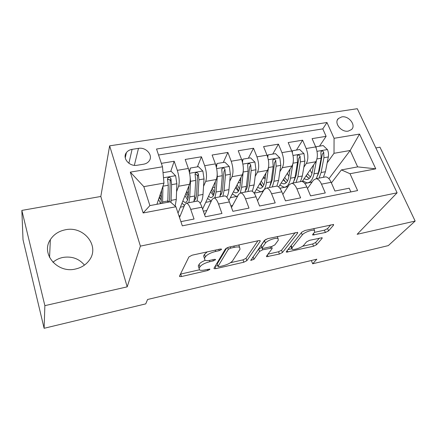 <?xml version="1.0" encoding="UTF-8"?>
<svg xmlns="http://www.w3.org/2000/svg" width="437" height="437" viewBox="0 0 437 437"><rect width="100%" height="100%" fill="white"/><g stroke="black" fill="none" stroke-linecap="round" stroke-linejoin="round"><path stroke-width="0.66" d="M221.499 249.461L221.379 249.041L220.15 249.057L192.149 255.186L188.91 256.912L179.47 276.118L179.64 276.583L181.492 276.539L207.766 270.503L209.875 269.411L209.782 269.066L205.204 269.869C202.61 270.443 200.73 270.487 199.578 270.006L199.086 268.416L199.933 266.865C201.528 264.724 204.838 262.992 209.858 261.681L213.311 260.9L215.501 259.758L215.392 259.381L214.174 259.403L210.705 260.179C208.099 260.742 206.204 260.774 205.013 260.277L204.472 258.524L205.374 256.869C207.062 254.585 210.492 252.777 215.67 251.439L219.227 250.658L221.499 249.461M65.217 229.818C58.684 231.173 53.724 234.456 50.342 239.678C40.57 253.782 57.427 273.66 75.59 268.995C81.408 267.668 85.942 264.795 89.203 260.376C100.281 246.173 83.757 225.497 65.217 229.818M84.456 265.112C78.993 258.589 71.788 256.033 62.841 257.453C59.066 258.245 55.772 259.862 52.948 262.304M341.75 116.898L338.391 118.531C333.6 122.786 341.281 132.613 348.3 131.105L351.528 129.549C356.417 125.277 348.764 115.461 341.75 116.898M325.401 232.484L328.586 230.878L333.546 225.164L333.568 224.481L305.059 230.468L301.798 232.134L286.372 251.619L286.404 252.171L313.558 246.211L316.59 244.698L322.118 238.334L322.129 237.723L309.68 240.279L306.566 241.847L303.923 245.031C302.136 247.408 293.975 250.319 292.096 249.254L292.02 247.741L302.278 234.915C304.081 232.397 312.553 229.299 314.536 230.436L314.58 232.194L312.745 234.401L312.755 235.04L325.401 232.484L324.429 230.168L327.608 228.562L330.82 224.826M357.133 234.314L415.15 221.056L388.307 245.605L312.668 263.779L316.83 259.196L147.569 299.487L145.75 303.873L44.115 328.291L44.869 305.654L127.189 286.847L140.392 246.124L397.102 192.804L357.133 234.314M260.195 241.268L260.086 240.634L258.507 240.656L228.731 247.178L225.481 248.888L214.004 268.203L214.135 268.7L215.829 268.651L243.851 262.216L246.878 260.671L260.195 241.268L259.939 240.585M267.761 238.635L297.635 232.38L297.684 233.036L282.46 252.515L279.429 254.044L266.575 256.71L266.51 256.169L272.136 248.566L272.065 247.987L262.697 249.795L259.573 251.401L253.99 259.294L250.805 260.408L264.5 240.323L267.761 238.635M319.502 146.171L326.111 136.339L312.094 138.633L315.7 146.908L306.195 148.52C308.353 154.474 308.407 159.445 306.353 163.438L303.857 167.169M296.455 150.077L302.617 140.19L288.191 142.555L291.725 150.967L281.936 152.628C284.061 158.68 284.181 163.717 282.297 167.732L279.86 171.692M272.748 154.086L278.435 144.155L263.582 146.592L267.034 155.151L256.951 156.856C259.037 163.017 259.234 168.114 257.524 172.151L255.159 176.379M248.358 158.221L253.531 148.236L238.231 150.749L241.595 159.461L231.206 161.22C233.26 167.48 233.527 172.642 232.014 176.701L229.731 181.262M223.247 162.471L227.879 152.442L212.114 155.031L215.386 163.897L204.674 165.71C206.685 172.085 207.034 177.313 205.723 181.393L203.544 186.359M197.387 166.847L201.441 156.779L185.184 159.445L188.358 168.474C190.341 174.915 190.74 180.186 189.56 184.277L178.028 213.087M180.902 221.641L194.05 219.024L190.729 209.372C189.374 205.598 187.986 203.516 186.566 203.134L184.851 204.5L179.52 217.522M196.819 201.195L197.677 201.031C199.157 201.402 200.583 203.462 201.954 207.209L205.319 216.79L221.958 213.485L218.533 204.013C217.129 200.31 215.649 198.283 214.086 197.934L212.158 199.327L204.685 214.977M223.908 196.082L224.858 195.902C226.47 196.235 227.988 198.24 229.409 201.916L232.877 211.317L248.997 208.11L245.474 198.819C244.026 195.186 242.459 193.209 240.765 192.897L238.64 194.312L231.479 207.52M250.177 191.122L251.209 190.925C252.952 191.226 254.553 193.181 256.016 196.787L259.578 206.013L275.206 202.905L271.59 193.782C270.104 190.215 268.455 188.292 266.641 188.014L264.325 189.45L257.53 200.709M275.665 186.309L276.774 186.102C278.631 186.37 280.314 188.271 281.816 191.816L285.465 200.867L300.623 197.857L296.92 188.899C295.396 185.397 293.669 183.524 291.747 183.272L289.256 184.725L282.859 194.405M300.399 181.639L301.579 181.415C303.546 181.655 305.299 183.513 306.84 186.987L310.576 195.88L325.281 192.957L321.501 184.163C319.939 180.721 318.147 178.891 316.115 178.673L313.46 180.142L307.479 188.505M315.7 146.908C317.874 152.824 317.901 157.773 315.782 161.756L302.169 181.513M291.725 150.967C293.861 156.981 293.954 161.99 292.003 166L278.648 186.96M267.034 155.151C269.137 161.264 269.301 166.339 267.52 170.37L254.197 193.241M241.595 159.461C243.666 165.678 243.901 170.812 242.311 174.866L228.846 200.523M215.386 163.897C217.413 170.228 217.73 175.428 216.331 179.503L202.61 209.066M137.163 165.246L143.615 164.197C145.936 163.788 147.739 162.761 149.022 161.122C153.595 155.681 146.237 146.848 138.485 148.372L132.078 149.356C129.609 149.771 127.713 150.863 126.391 152.644C121.999 158.107 129.418 166.841 137.163 165.246M140.392 246.124L109.638 145.832L357.297 108.709L397.102 192.804M326.111 136.339L322.801 128.893L326.969 122.507L156.539 149.022L162.498 166.787L163.973 183.108L156.932 204.287M326.969 122.507L334.076 138.305L359.531 134.077L375.771 168.84L350.01 173.729L357.592 190.581L182.311 225.842L175.909 206.756L143.15 212.972L130.308 172.129L162.498 166.787M170.747 171.359L174.183 161.248L177.307 170.348C179.274 176.832 179.711 182.125 178.613 186.233L176.564 191.717M350.873 191.93L349.212 188.205L334.939 191.04L331.131 182.305C329.558 178.891 327.734 177.078 325.663 176.87L324.418 177.105M201.441 156.779L204.674 165.71M227.879 152.442L231.206 161.22M253.531 148.236L256.951 156.856M278.435 144.155L281.936 152.628M302.617 140.19L306.195 148.52M322.801 128.893L158.555 155.02M174.183 161.248L161.346 163.356M328.908 178.717L350.168 150.481L334.005 153.311L327.182 162.81M163.973 183.108L143.822 186.637L149.886 205.603L170.201 201.818L175.909 206.756M127.189 286.847L100.816 196.47L21.85 210.41L44.869 305.654M21.85 210.41L23.019 239.727L44.115 328.291M415.15 221.056L379.982 147.203L375.858 147.93M100.816 196.47L109.638 145.832M311.341 260.501L312.668 263.779M331.41 182.939L341.406 169.911L357.657 166.885L350.168 150.481L359.531 134.077M230.845 205.811L232.588 205.466M203.347 211.175L206.821 210.497M178.984 215.933L180.273 215.681M158.86 198.491L160.357 198.212M167.764 180.148L168.037 179.334M180.394 207.176L184.043 206.483M205.729 202.353L211.213 201.304M230.343 197.661L237.57 196.289M254.279 193.105L263.14 191.417M279.849 188.238L287.956 186.692M350.01 173.729L341.406 169.911M334.005 153.311L334.076 138.305M304.813 183.48L312.056 182.103M143.822 186.637L130.308 172.129M149.886 205.603L143.15 212.972M375.771 168.84L357.657 166.885M207.16 251.898L204.505 254.323L205.374 256.869M204.472 258.524L203.609 255.989L204.505 254.323M205.204 260.354C201.987 261.659 199.949 263.003 199.097 264.385L199.933 266.865M199.086 268.416L198.256 265.953L199.097 264.385M180.443 274.13L199.288 269.837M230.452 262.724L242.994 259.862L246.015 258.316L257.901 240.792M215.195 266.204L217.795 265.614M230.578 248.161L228.311 249.352L218.068 266.313L218.161 266.663L219.336 266.636L222.832 265.833C227.606 264.582 230.862 262.899 232.599 260.796L240.033 249.188L239.602 247.276C238.498 246.812 236.717 246.834 234.265 247.353L230.578 248.161L230.113 246.878M218.052 266.346L217.227 263.899L226.781 247.877M239.29 246.413L238.973 244.939M295.161 232.637L281.565 250.221L282.46 252.515M268.001 254.159L278.538 251.75L281.565 250.221M261.894 247.38L258.671 249.008L253.121 256.951L253.99 259.294M252.581 257.404L253.121 256.951M278.271 240.274L278.069 238.586C275.927 237.357 267.002 240.552 265.423 243.114L262.162 247.735L262.249 248.32L263.773 248.287L271.694 246.512L274.851 244.895L278.271 240.274M277.599 237.389L277.561 236.488M266.04 239.225L264.489 240.672L265.423 243.114M262.08 247.872L261.244 245.321L264.489 240.672M314.416 232.386L324.429 230.168M314.017 229.168L314.039 228.502M290.747 246.097L291.703 248.254M302.442 246.299L312.641 243.972L315.667 242.459L319.431 238.078M287.972 249.598L291.637 248.762M170.993 202.5L171.594 184.671L170.943 178.782C170.157 177.269 169.124 176.996 167.852 177.957L167.595 179.367L168.256 185.261L162.946 186.2L162.569 203.238M161.575 190.314L161.078 203.516M163.028 172.67L171.167 171.288L175.641 175.811L176.854 183.742L176.291 199.403L175.171 206.122M168.758 202.085L167.852 200.457M161.351 200.982L159.494 196.579M160.139 194.64L161.089 196.967L161.45 196.901M168.256 185.261L167.781 202.265M158.576 199.338L160.587 203.609M167.524 179.574C168.857 178.99 169.758 179.427 170.217 180.88L169.507 201.943M161.428 197.945L161.089 196.967M190.013 175.767L190.548 181.317L189.751 196.907L188.822 202.708M188.877 185.987L188.44 194.836C188.09 200.031 186.91 202.555 184.9 202.407L182.841 201.064M184.419 205.554L182.027 203.101M189.292 171.703L190.346 168.043L198.442 166.672L202.883 171.118L204.03 178.935L203.014 194.443C202.664 199.081 201.675 201.976 200.048 203.129M188.817 187.205L188.347 187.304L188.811 187.227M195.661 198.611L194.7 197.415M190.346 168.043L189.505 172.675M188.036 198.261L185.976 193.225M186.665 191.51L186.938 192.242L188.582 191.941M197 201.162L197.994 195.372L198.928 179.836L198.36 174.03C197.606 172.56 196.612 172.271 195.377 173.167L195.11 174.592L195.694 180.41L194.815 195.962L193.842 201.757M185.004 195.656L187.577 199.955M195.06 174.713C196.317 174.319 197.125 174.789 197.497 176.116L196.655 193.323C196.388 197.311 195.552 199.753 194.165 200.649M188.38 195.749L186.938 192.242M217.178 172.954L217.309 176.586L216.075 192.018L214.922 197.781M215.332 181.661L214.682 190.002C214.179 195.148 212.824 197.666 210.623 197.568L208.498 196.388M211.317 201.091L207.542 198.442M216.08 166.087L217.042 163.52L224.891 162.193L229.31 166.563L230.386 174.27L228.944 189.631C228.611 193.017 227.879 195.503 226.754 197.098M215.162 183.797L214.611 183.212M221.22 194.241L220.652 193.706M217.042 163.52L216.419 167.426M222.854 196.279L224.077 190.532L225.443 175.144L224.946 169.414C224.219 167.988 223.263 167.693 222.067 168.529L221.794 169.96L222.302 175.701L220.985 191.106L219.795 196.858M211.492 189.931L213.753 194.744M210.634 191.777L213.382 195.596M224.946 169.414L223.957 171.495L222.657 188.533C222.324 192.029 221.521 194.35 220.243 195.497M214.354 192.515L212.273 188.243M243.338 170.25L241.623 187.276L240.295 192.908M240.995 177.373L240.153 185.304C239.503 190.406 237.99 192.925 235.603 192.864L233.413 191.816M237.69 196.066L236.155 196.328L232.326 193.886M242.082 160.838L242.939 159.134L250.559 157.844L254.946 162.143L255.962 169.747L254.121 184.955L252.313 191.324M240.574 181.328L239.7 179.831M242.939 159.134L242.502 162.324M247.965 191.537L249.39 185.834L251.16 170.599L250.734 164.94C250.04 163.558 249.112 163.252 247.959 164.028L247.681 165.47L248.118 171.135L246.392 186.391L244.988 192.1M236.226 186.452L238.624 190.887M235.516 187.812L238.416 191.226M250.734 164.94L249.631 167.016L247.899 183.879C247.533 186.927 246.774 189.095 245.616 190.385M239.476 188.828L237.116 184.764M265.898 173.15L264.893 180.743C264.106 185.796 262.435 188.314 259.878 188.292L257.628 187.353M268.433 167.803L266.433 182.671C265.478 188.724 263.473 191.739 260.408 191.712L256.421 189.434M267.389 156.107L268.078 154.878L275.474 153.627L279.833 157.855L280.794 165.355L278.571 180.415L276.889 186.113M265.106 179.148L263.915 176.553M268.078 154.878L267.788 157.369M272.355 186.932L273.977 181.268L276.129 166.18L275.774 160.597C275.097 159.248 274.201 158.942 273.087 159.663L272.808 161.111L273.174 166.705L271.066 181.808L269.465 187.478M260.25 182.846L262.719 186.883M259.687 183.824L262.724 186.889M275.774 160.597L274.556 162.662L272.42 179.361L270.312 185.315M263.833 184.96L261.239 181.153M290.086 169.01L288.928 176.319C288.016 181.322 286.197 183.835 283.482 183.851L281.171 182.999M292.752 164.378L290.534 178.198C289.425 184.196 287.24 187.205 283.99 187.222L279.844 185.086M291.971 151.59L292.49 150.749L299.673 149.53L304.005 153.693L304.906 161.089L302.328 176.007L300.487 181.623M288.901 176.493L287.355 173.298M292.49 150.749L292.315 152.573M296.057 182.458L297.865 176.838L300.377 161.892L300.082 156.375C299.427 155.069 298.564 154.753 297.482 155.43L297.204 156.878L297.504 162.4L295.035 177.362L293.249 182.988M283.602 179.186L285.525 182.153M283.176 179.853L286.344 182.617M300.082 156.375L298.761 158.434L296.242 174.969L294.358 180.295M287.48 181.016L284.689 177.482M313.58 164.951L312.291 172.009C311.253 176.969 309.303 179.476 306.435 179.531L304.07 178.755M316.41 160.608L313.957 173.85C312.701 179.793 310.357 182.797 306.921 182.863L302.628 180.847M315.853 147.258L316.202 146.728L323.183 145.548L327.488 149.645C328.466 152.087 328.75 154.518 328.334 156.949L325.423 171.719L323.413 177.296M311.974 173.429L310.073 170.037M316.202 146.728L316.109 147.935M319.103 178.11L321.086 172.528L323.937 157.724L323.702 152.278C323.063 151.005 322.227 150.683 321.184 151.322L320.9 152.764L321.146 158.221L318.333 173.036L316.372 178.624M312.144 181.983L311.21 182.043M306.304 175.51L307.648 177.482M306.026 175.92L309.309 178.427M323.702 152.278L322.282 154.327L319.398 170.698L317.781 175.319M310.45 177.072L307.484 173.795M315.782 161.756L306.353 163.438M292.003 166L282.297 167.732M267.52 170.37L257.524 172.151M242.311 174.866L232.014 176.701M216.331 179.503L205.723 181.393M189.56 184.277L178.613 186.233M201.954 207.209L190.729 209.372M331.131 182.305L321.501 184.163M306.84 186.987L296.92 188.899M281.816 191.816L271.59 193.782M256.016 196.787L245.474 198.819M229.409 201.916L218.533 204.013M188.358 168.474L177.307 170.348M128.882 163.269L132.078 149.356M134.345 165.328L138.485 148.372M215.212 250.139L215.67 251.439M212.89 259.693L213.311 260.9M209.427 260.425L209.858 261.681M207.378 269.372L207.766 270.503M180.689 274.075L181.492 276.539M218.768 249.358L219.227 250.658M246.015 258.316L246.878 260.671M242.994 259.862L243.851 262.216M215.059 266.433L215.829 268.651M227.644 247.5L228.311 249.352M217.227 263.899L218.068 266.313M233.795 246.069L234.265 247.353M297.389 232.309L297.684 233.036M278.538 251.75L279.429 254.044M267.395 254.979L268.034 256.661M270.142 246.861L270.585 248.019M262.096 248.205L262.697 249.795M258.671 249.008L259.573 251.401M261.244 245.321L262.162 247.735M313.471 233.522L314.083 235.008M301.372 232.675L302.278 234.915M291.162 245.567L292.02 247.741M321.834 237.657L322.118 238.334M315.667 242.459L316.59 244.698M312.641 243.972L313.558 246.211M287.185 250.592L287.786 252.127M333.223 224.41L333.546 225.164M327.608 228.562L328.586 230.878M175.527 175.696L163.493 177.772M167.841 200.971L162.619 201.938M176.291 199.403L171.118 200.365M176.854 183.742L171.594 184.671M170.217 180.88L170.943 178.782M202.773 171.004L189.625 173.27M194.815 195.962L189.751 196.907M203.014 194.443L197.994 195.372M195.694 180.41L190.548 181.317M204.03 178.935L198.928 179.836M197.497 176.116L198.36 174.03M229.196 166.453L216.665 168.611M212.595 187.555L214.906 187.134M220.985 191.106L216.075 192.018M228.944 189.631L224.077 190.532M222.302 175.701L217.309 176.586M230.386 174.27L225.443 175.144M254.837 162.04L242.89 164.093M238.094 182.895L240.454 182.464M246.392 186.391L241.623 187.276M254.121 184.955L249.39 185.834M248.118 171.135L243.272 171.992M255.962 169.747L251.16 170.599M279.724 157.752L268.334 159.713M262.861 178.372L264.636 178.05M271.066 181.808L266.433 182.671M278.571 180.415L273.977 181.268M273.174 166.705L268.487 167.535M280.794 165.355L276.129 166.18M303.895 153.589L293.036 155.457M286.918 173.981L287.601 173.855M295.035 177.362L290.534 178.198M302.328 176.007L297.865 176.838M297.504 162.4L293.074 163.187M304.906 161.089L300.377 161.892M327.379 149.547L317.022 151.328M318.333 173.036L313.957 173.85M325.423 171.719L321.086 172.528M321.146 158.221L316.951 158.959M328.334 156.949L323.937 157.724M49.567 257.502L50.342 239.678M337.38 120.033L338.391 118.531M197.677 201.031L186.566 203.134M224.858 195.902L214.086 197.934M251.209 190.925L240.765 192.897M276.774 186.102L266.641 188.014M301.579 181.415L291.747 183.272M325.663 176.87L316.115 178.673M125.255 157.861L126.391 152.644M179.481 276.097L179.64 276.583M213.983 268.247L214.135 268.7M238.766 244.982L239.602 247.276M266.428 256.317L266.575 256.71M271.514 246.55L272.065 247.987M250.696 260.119L250.805 260.408M277.276 236.548L278.069 238.586M312.592 234.642L312.755 235.04M313.766 228.562L314.536 230.436M286.262 251.799L286.404 252.171M161.543 192.133L160.936 192.242M167.54 178.87L167.852 177.957M184.9 202.407L186.042 202.189M195.066 173.937L195.377 173.167M210.623 197.568L211.879 197.327M221.767 169.174L222.067 168.529M235.603 192.864L236.969 192.608M247.675 164.569L247.959 164.028M259.878 188.292L261.348 188.019M272.825 160.122L273.087 159.663M283.482 183.851L285.05 183.556M297.242 155.812L297.482 155.43M306.435 179.531L308.09 179.219M320.96 151.644L321.184 151.322"/></g></svg>
